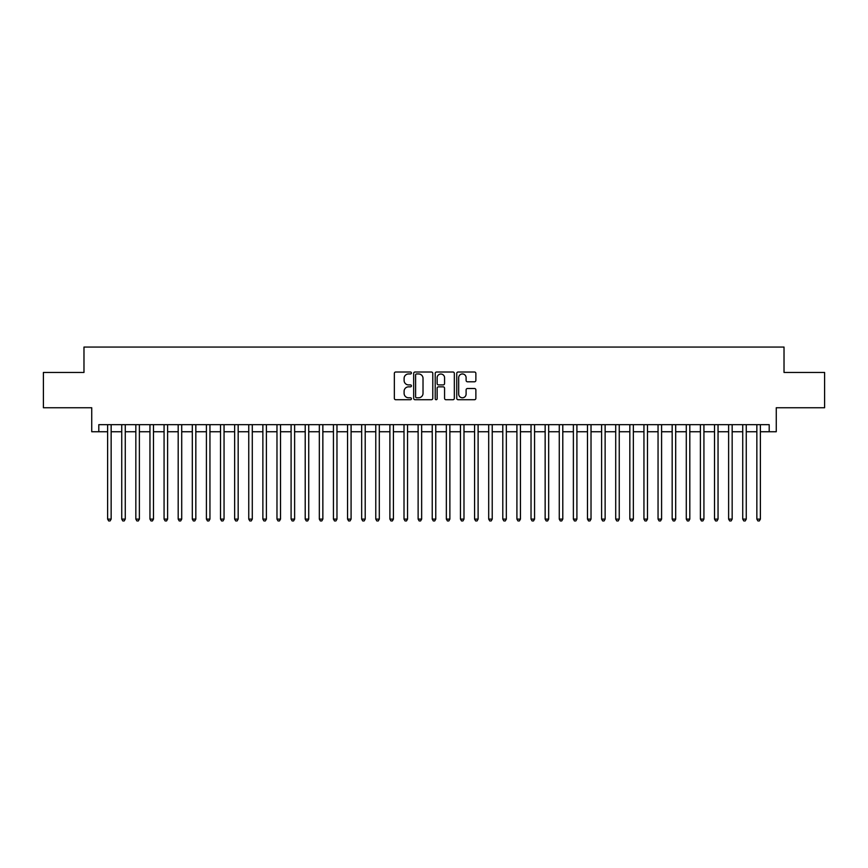 <?xml version="1.0" encoding="UTF-8"?>
<svg xmlns="http://www.w3.org/2000/svg" width="868" height="868" viewBox="0 0 868 868"><rect width="100%" height="100%" fill="white"/><g stroke="black" fill="none" stroke-linecap="round" stroke-linejoin="round"><path stroke-width="1.3" d="M411.421 372.99A0.966 0.966 0 0 0 410.445 372.014L395.732 372.014A1.389 1.389 0 0 0 394.343 373.403L394.343 398.336A1.389 1.389 0 0 0 395.732 399.725L410.445 399.725A0.966 0.966 0 0 0 411.421 398.759A0.966 0.966 0 0 0 410.445 397.783L408.546 397.783A4.438 4.438 0 0 1 404.108 393.356L404.108 391.273A4.438 4.438 0 0 1 408.546 386.846L410.445 386.846A0.966 0.966 0 0 0 411.421 385.869A0.966 0.966 0 0 0 410.445 384.904L408.546 384.904A4.438 4.438 0 0 1 404.108 380.466L404.108 378.394A4.438 4.438 0 0 1 408.546 373.956L410.445 373.956A0.966 0.966 0 0 0 411.421 372.99M474.492 381.79A1.389 1.389 0 0 0 475.87 380.401L475.87 373.403A1.389 1.389 0 0 0 474.492 372.014L458.141 372.014A1.389 1.389 0 0 0 456.752 373.403L456.752 398.336A1.389 1.389 0 0 0 458.141 399.725L474.492 399.725A1.389 1.389 0 0 0 475.87 398.336L475.87 389.895A1.389 1.389 0 0 0 474.492 388.506L467.494 388.506A1.389 1.389 0 0 0 466.105 389.895L466.105 394.083A3.711 3.711 0 0 1 462.405 397.783A3.711 3.711 0 0 1 458.695 394.083L458.695 377.667A3.711 3.711 0 0 1 462.405 373.956A3.711 3.711 0 0 1 466.105 377.667L466.105 380.401A1.389 1.389 0 0 0 467.494 381.79L474.492 381.79M98.8 431.743L98.8 424.68L769.2 424.68L769.2 431.743L776.263 431.743L776.263 407.743L824.6 407.743L824.6 372.459L784.021 372.459L784.021 347.059L83.979 347.059L83.979 372.459L43.4 372.459L43.4 407.743L91.737 407.743L91.737 431.743L107.621 431.743M432.785 373.403A1.389 1.389 0 0 0 431.407 372.014L415.056 372.014A1.389 1.389 0 0 0 413.667 373.403L413.667 398.336A1.389 1.389 0 0 0 415.056 399.725L431.407 399.725A1.389 1.389 0 0 0 432.785 398.336L432.785 373.403M436.593 372.014L452.944 372.014A1.389 1.389 0 0 1 454.333 373.403L454.333 398.336A1.389 1.389 0 0 1 452.944 399.725L445.946 399.725A1.389 1.389 0 0 1 444.568 398.336L444.568 388.224A1.389 1.389 0 0 0 443.179 386.846L438.535 386.846A1.389 1.389 0 0 0 437.146 388.224L437.146 398.759A0.966 0.966 0 0 1 436.181 399.725A0.966 0.966 0 0 1 435.215 398.759L435.215 373.403A1.389 1.389 0 0 1 436.593 372.014M111.147 431.743L121.737 431.743M125.263 431.743L135.842 431.743M139.379 431.743L149.958 431.743M153.484 431.743L164.074 431.743M167.6 431.743L178.19 431.743M181.716 431.743L192.305 431.743M195.832 431.743L206.41 431.743M209.947 431.743L220.526 431.743M224.052 431.743L234.642 431.743M238.168 431.743L248.758 431.743M252.284 431.743L262.874 431.743M266.4 431.743L276.979 431.743M280.516 431.743L291.095 431.743M294.621 431.743L305.211 431.743M308.737 431.743L319.326 431.743M322.853 431.743L333.442 431.743M336.968 431.743L347.558 431.743M351.084 431.743L361.663 431.743M365.2 431.743L375.779 431.743M379.305 431.743L389.895 431.743M393.421 431.743L404.011 431.743M407.537 431.743L418.126 431.743M421.653 431.743L432.231 431.743M435.769 431.743L446.347 431.743M449.874 431.743L460.463 431.743M463.989 431.743L474.579 431.743M478.105 431.743L488.695 431.743M492.221 431.743L502.8 431.743M506.337 431.743L516.916 431.743M520.442 431.743L531.032 431.743M534.558 431.743L545.147 431.743M548.674 431.743L559.263 431.743M562.789 431.743L573.379 431.743M576.905 431.743L587.484 431.743M591.021 431.743L601.6 431.743M605.126 431.743L615.716 431.743M619.242 431.743L629.832 431.743M633.358 431.743L643.947 431.743M647.474 431.743L658.053 431.743M661.59 431.743L672.168 431.743M675.695 431.743L686.284 431.743M689.81 431.743L700.4 431.743M703.926 431.743L714.516 431.743M718.042 431.743L728.621 431.743M732.158 431.743L742.737 431.743M746.263 431.743L756.853 431.743M760.379 431.743L769.2 431.743M416.575 373.956A0.966 0.966 0 0 0 415.609 374.933L415.609 396.817A0.966 0.966 0 0 0 416.575 397.783L418.593 397.783A4.438 4.438 0 0 0 423.02 393.356L423.02 378.394A4.438 4.438 0 0 0 418.593 373.956L416.575 373.956M444.568 377.732A3.711 3.711 0 0 0 440.857 374.032A3.711 3.711 0 0 0 437.146 377.732L437.146 383.515A1.389 1.389 0 0 0 438.535 384.904L443.179 384.904A1.389 1.389 0 0 0 444.568 383.515L444.568 377.732M111.147 424.68L111.147 519.107L107.621 519.107L107.621 424.68M111.147 519.107L110.084 520.941L108.674 520.941L107.621 519.107M125.263 424.68L125.263 519.107L121.737 519.107L121.737 424.68M125.263 519.107L124.2 520.941L122.789 520.941L121.737 519.107M139.379 424.68L139.379 519.107L135.842 519.107L135.842 424.68M139.379 519.107L138.316 520.941L136.905 520.941L135.842 519.107M153.484 424.68L153.484 519.107L149.958 519.107L149.958 424.68M153.484 519.107L152.432 520.941L151.021 520.941L149.958 519.107M167.6 424.68L167.6 519.107L164.074 519.107L164.074 424.68M167.6 519.107L166.547 520.941L165.137 520.941L164.074 519.107M181.716 424.68L181.716 519.107L178.19 519.107L178.19 424.68M181.716 519.107L180.653 520.941L179.242 520.941L178.19 519.107M195.832 424.68L195.832 519.107L192.305 519.107L192.305 424.68M195.832 519.107L194.768 520.941L193.358 520.941L192.305 519.107M209.947 424.68L209.947 519.107L206.41 519.107L206.41 424.68M209.947 519.107L208.884 520.941L207.474 520.941L206.41 519.107M224.052 424.68L224.052 519.107L220.526 519.107L220.526 424.68M224.052 519.107L223 520.941L221.59 520.941L220.526 519.107M238.168 424.68L238.168 519.107L234.642 519.107L234.642 424.68M238.168 519.107L237.116 520.941L235.705 520.941L234.642 519.107M252.284 424.68L252.284 519.107L248.758 519.107L248.758 424.68M252.284 519.107L251.221 520.941L249.81 520.941L248.758 519.107M266.4 424.68L266.4 519.107L262.874 519.107L262.874 424.68M266.4 519.107L265.337 520.941L263.926 520.941L262.874 519.107M280.516 424.68L280.516 519.107L276.979 519.107L276.979 424.68M280.516 519.107L279.453 520.941L278.042 520.941L276.979 519.107M294.621 424.68L294.621 519.107L291.095 519.107L291.095 424.68M294.621 519.107L293.568 520.941L292.158 520.941L291.095 519.107M308.737 424.68L308.737 519.107L305.211 519.107L305.211 424.68M308.737 519.107L307.684 520.941L306.274 520.941L305.211 519.107M322.853 424.68L322.853 519.107L319.326 519.107L319.326 424.68M322.853 519.107L321.8 520.941L320.379 520.941L319.326 519.107M336.968 424.68L336.968 519.107L333.442 519.107L333.442 424.68M336.968 519.107L335.905 520.941L334.495 520.941L333.442 519.107M351.084 424.68L351.084 519.107L347.558 519.107L347.558 424.68M351.084 519.107L350.021 520.941L348.611 520.941L347.558 519.107M365.2 424.68L365.2 519.107L361.663 519.107L361.663 424.68M365.2 519.107L364.137 520.941L362.726 520.941L361.663 519.107M379.305 424.68L379.305 519.107L375.779 519.107L375.779 424.68M379.305 519.107L378.253 520.941L376.842 520.941L375.779 519.107M393.421 424.68L393.421 519.107L389.895 519.107L389.895 424.68M393.421 519.107L392.369 520.941L390.958 520.941L389.895 519.107M407.537 424.68L407.537 519.107L404.011 519.107L404.011 424.68M407.537 519.107L406.474 520.941L405.063 520.941L404.011 519.107M421.653 424.68L421.653 519.107L418.126 519.107L418.126 424.68M421.653 519.107L420.589 520.941L419.179 520.941L418.126 519.107M435.769 424.68L435.769 519.107L432.231 519.107L432.231 424.68M435.769 519.107L434.705 520.941L433.295 520.941L432.231 519.107M449.874 424.68L449.874 519.107L446.347 519.107L446.347 424.68M449.874 519.107L448.821 520.941L447.411 520.941L446.347 519.107M463.989 424.68L463.989 519.107L460.463 519.107L460.463 424.68M463.989 519.107L462.937 520.941L461.526 520.941L460.463 519.107M478.105 424.68L478.105 519.107L474.579 519.107L474.579 424.68M478.105 519.107L477.042 520.941L475.631 520.941L474.579 519.107M492.221 424.68L492.221 519.107L488.695 519.107L488.695 424.68M492.221 519.107L491.158 520.941L489.747 520.941L488.695 519.107M506.337 424.68L506.337 519.107L502.8 519.107L502.8 424.68M506.337 519.107L505.274 520.941L503.863 520.941L502.8 519.107M520.442 424.68L520.442 519.107L516.916 519.107L516.916 424.68M520.442 519.107L519.389 520.941L517.979 520.941L516.916 519.107M534.558 424.68L534.558 519.107L531.032 519.107L531.032 424.68M534.558 519.107L533.505 520.941L532.095 520.941L531.032 519.107M548.674 424.68L548.674 519.107L545.147 519.107L545.147 424.68M548.674 519.107L547.621 520.941L546.2 520.941L545.147 519.107M562.789 424.68L562.789 519.107L559.263 519.107L559.263 424.68M562.789 519.107L561.726 520.941L560.316 520.941L559.263 519.107M576.905 424.68L576.905 519.107L573.379 519.107L573.379 424.68M576.905 519.107L575.842 520.941L574.432 520.941L573.379 519.107M591.021 424.68L591.021 519.107L587.484 519.107L587.484 424.68M591.021 519.107L589.958 520.941L588.547 520.941L587.484 519.107M605.126 424.68L605.126 519.107L601.6 519.107L601.6 424.68M605.126 519.107L604.074 520.941L602.663 520.941L601.6 519.107M619.242 424.68L619.242 519.107L615.716 519.107L615.716 424.68M619.242 519.107L618.19 520.941L616.779 520.941L615.716 519.107M633.358 424.68L633.358 519.107L629.832 519.107L629.832 424.68M633.358 519.107L632.295 520.941L630.884 520.941L629.832 519.107M647.474 424.68L647.474 519.107L643.947 519.107L643.947 424.68M647.474 519.107L646.41 520.941L645 520.941L643.947 519.107M661.59 424.68L661.59 519.107L658.053 519.107L658.053 424.68M661.59 519.107L660.526 520.941L659.116 520.941L658.053 519.107M675.695 424.68L675.695 519.107L672.168 519.107L672.168 424.68M675.695 519.107L674.642 520.941L673.232 520.941L672.168 519.107M689.81 424.68L689.81 519.107L686.284 519.107L686.284 424.68M689.81 519.107L688.758 520.941L687.347 520.941L686.284 519.107M703.926 424.68L703.926 519.107L700.4 519.107L700.4 424.68M703.926 519.107L702.863 520.941L701.452 520.941L700.4 519.107M718.042 424.68L718.042 519.107L714.516 519.107L714.516 424.68M718.042 519.107L716.979 520.941L715.568 520.941L714.516 519.107M732.158 424.68L732.158 519.107L728.621 519.107L728.621 424.68M732.158 519.107L731.095 520.941L729.684 520.941L728.621 519.107M746.263 424.68L746.263 519.107L742.737 519.107L742.737 424.68M746.263 519.107L745.211 520.941L743.8 520.941L742.737 519.107M760.379 424.68L760.379 519.107L756.853 519.107L756.853 424.68M760.379 519.107L759.326 520.941L757.916 520.941L756.853 519.107"/></g></svg>

